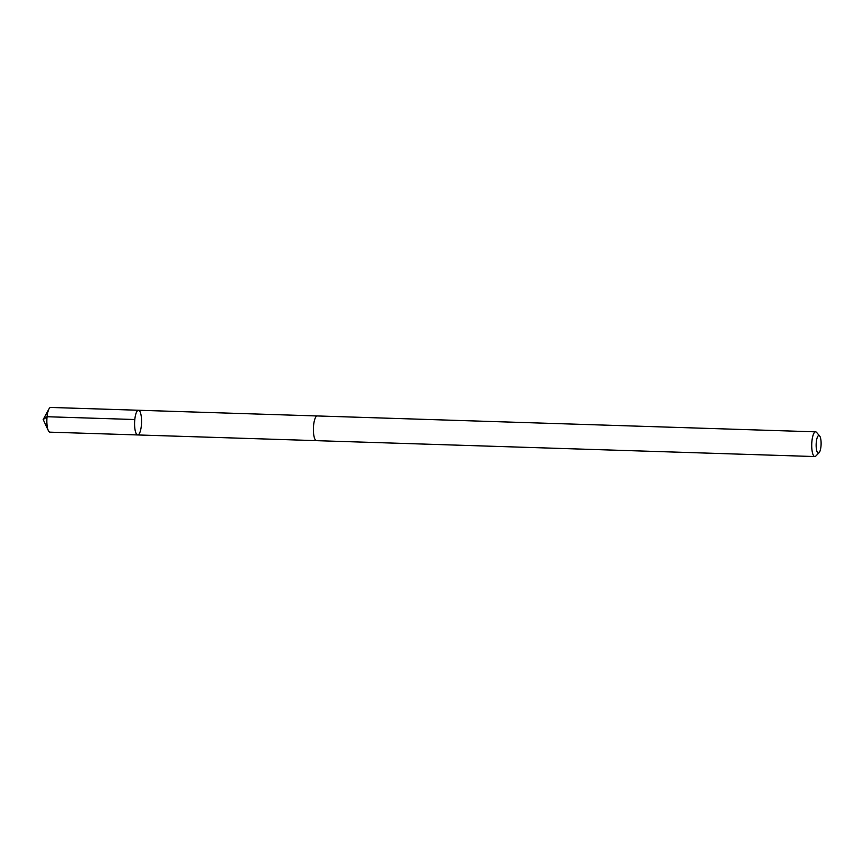 <?xml version="1.0" encoding="UTF-8"?>
<svg xmlns="http://www.w3.org/2000/svg" width="864" height="864" viewBox="0 0 864 864"><rect width="100%" height="100%" fill="white"/><g stroke="black" fill="none" stroke-linecap="round" stroke-linejoin="round"><path stroke-width="1.3" d="M135.022 429.656A12.355 3.467 -88.2 0 1 135.173 416.837A12.355 3.467 -88.2 0 1 138.467 410.249A12.355 3.467 -88.2 0 1 141.545 422.712A12.355 3.467 -88.2 0 1 137.678 434.948A12.355 3.467 -88.2 0 1 135.022 429.656A12.355 3.467 -88.2 0 1 135.173 416.837A12.355 3.467 -88.2 0 1 138.467 410.249L50.717 407.452A12.366 3.467 91.8 0 0 48.978 408.953A12.366 3.467 91.8 0 0 47.272 426.859A12.366 3.467 91.8 0 0 48.298 430.542A12.366 3.467 91.8 0 0 49.928 432.162L137.678 434.948A12.355 3.467 -88.2 0 1 135.022 429.656M819.612 435.92L816.588 432.41A12.366 3.467 91.8 0 0 815.594 431.838L317.272 415.951A12.366 3.467 91.8 0 0 313.416 428.198A12.366 3.467 91.8 0 0 316.483 440.662L814.806 456.548A12.366 3.467 91.8 0 0 815.843 456.041L819.083 452.736A8.791 2.473 91.8 0 0 820.8 439.29A8.791 2.473 91.8 0 0 819.612 435.92A8.791 2.473 91.8 0 0 816.156 444.226A8.791 2.473 91.8 0 0 819.083 452.736M815.594 431.838A12.366 3.467 91.8 0 0 811.739 444.085A12.366 3.467 91.8 0 0 814.806 456.548M134.806 419.526L47.056 416.729L43.2 419.58L48.298 430.542M43.2 419.58L48.978 408.953M317.056 415.962L138.467 410.249M316.267 440.629L137.678 434.948"/></g></svg>

